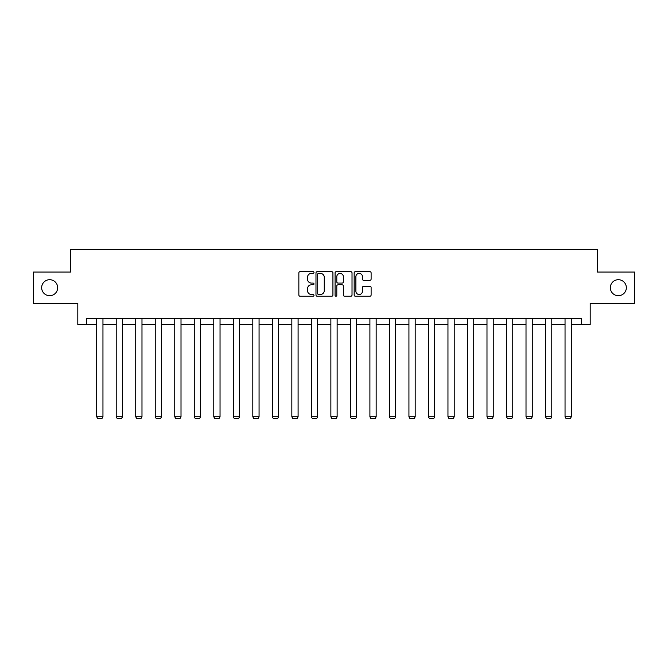 <?xml version="1.0" encoding="UTF-8"?>
<svg xmlns="http://www.w3.org/2000/svg" width="668" height="668" viewBox="0 0 668 668"><rect width="100%" height="100%" fill="white"/><g stroke="black" fill="none" stroke-linecap="round" stroke-linejoin="round"><path stroke-width="1" d="M313.985 272.527A0.86 0.86 0 0 0 313.125 271.667L300.082 271.667A1.227 1.227 0 0 0 298.855 272.903L298.855 294.997A1.227 1.227 0 0 0 300.082 296.233L313.125 296.233A0.86 0.86 0 0 0 313.985 295.373A0.86 0.86 0 0 0 313.125 294.513L311.438 294.513A3.933 3.933 0 0 1 307.505 290.58L307.505 288.735A3.933 3.933 0 0 1 311.438 284.81L313.125 284.81A0.86 0.86 0 0 0 313.985 283.95A0.86 0.86 0 0 0 313.125 283.09L311.438 283.09A3.933 3.933 0 0 1 307.505 279.157L307.505 277.32A3.933 3.933 0 0 1 311.438 273.387L313.125 273.387A0.86 0.86 0 0 0 313.985 272.527M610.335 287.699A8.008 8.008 0 0 0 618.334 295.707A8.008 8.008 0 0 0 626.342 287.699A8.008 8.008 0 0 0 618.334 279.7A8.008 8.008 0 0 0 610.335 287.699M41.658 287.699A8.008 8.008 0 0 0 49.666 295.707A8.008 8.008 0 0 0 57.665 287.699A8.008 8.008 0 0 0 49.666 279.7A8.008 8.008 0 0 0 41.658 287.699M369.888 280.326A1.227 1.227 0 0 0 371.116 279.099L371.116 272.903A1.227 1.227 0 0 0 369.888 271.667L355.393 271.667A1.227 1.227 0 0 0 354.165 272.903L354.165 294.997A1.227 1.227 0 0 0 355.393 296.233L369.888 296.233A1.227 1.227 0 0 0 371.116 294.997L371.116 287.507A1.227 1.227 0 0 0 369.888 286.28L363.684 286.28A1.227 1.227 0 0 0 362.457 287.507L362.457 291.223A3.282 3.282 0 0 1 359.175 294.513A3.282 3.282 0 0 1 355.885 291.223L355.885 276.677A3.282 3.282 0 0 1 359.175 273.387A3.282 3.282 0 0 1 362.457 276.677L362.457 279.099A1.227 1.227 0 0 0 363.684 280.326L369.888 280.326M86.564 324.606L86.564 318.352L581.436 318.352L581.436 324.606L590.195 324.606L590.195 303.339L634.6 303.339L634.6 272.068L597.326 272.068L597.326 249.548L70.674 249.548L70.674 272.068L33.4 272.068L33.4 303.339L77.805 303.339L77.805 324.606L96.701 324.606M332.923 272.903A1.227 1.227 0 0 0 331.695 271.667L317.208 271.667A1.227 1.227 0 0 0 315.981 272.903L315.981 294.997A1.227 1.227 0 0 0 317.208 296.233L331.695 296.233A1.227 1.227 0 0 0 332.923 294.997L332.923 272.903M336.305 271.667L350.792 271.667A1.227 1.227 0 0 1 352.019 272.903L352.019 294.997A1.227 1.227 0 0 1 350.792 296.233L344.588 296.233A1.227 1.227 0 0 1 343.36 294.997L343.36 286.038A1.227 1.227 0 0 0 342.133 284.81L338.025 284.81A1.227 1.227 0 0 0 336.797 286.038L336.797 295.373A0.86 0.86 0 0 1 335.937 296.233A0.86 0.86 0 0 1 335.077 295.373L335.077 272.903A1.227 1.227 0 0 1 336.305 271.667M102.955 324.606L116.215 324.606M122.469 324.606L135.729 324.606M141.983 324.606L155.243 324.606M161.497 324.606L174.757 324.606M181.011 324.606L194.271 324.606M200.525 324.606L213.785 324.606M220.039 324.606L233.299 324.606M239.553 324.606L252.813 324.606M259.067 324.606L272.327 324.606M278.581 324.606L291.841 324.606M298.095 324.606L311.355 324.606M317.609 324.606L330.869 324.606M337.131 324.606L350.391 324.606M356.645 324.606L369.905 324.606M376.159 324.606L389.419 324.606M395.673 324.606L408.933 324.606M415.187 324.606L428.447 324.606M434.701 324.606L447.961 324.606M454.215 324.606L467.475 324.606M473.729 324.606L486.989 324.606M493.243 324.606L506.503 324.606M512.757 324.606L526.017 324.606M532.271 324.606L545.531 324.606M551.785 324.606L565.044 324.606M571.299 324.606L581.436 324.606M318.561 273.387A0.86 0.86 0 0 0 317.701 274.247L317.701 293.653A0.86 0.86 0 0 0 318.561 294.513L320.339 294.513A3.933 3.933 0 0 0 324.272 290.58L324.272 277.32A3.933 3.933 0 0 0 320.339 273.387L318.561 273.387M343.36 276.736A3.282 3.282 0 0 0 340.079 273.454A3.282 3.282 0 0 0 336.797 276.736L336.797 281.863A1.227 1.227 0 0 0 338.025 283.09L342.133 283.09A1.227 1.227 0 0 0 343.36 281.863L343.36 276.736M102.955 318.352L102.955 416.824L96.701 416.824L96.701 318.352M102.955 416.824L102.012 418.452L97.637 418.452L96.701 416.824M122.469 318.352L122.469 416.824L116.215 416.824L116.215 318.352M122.469 416.824L121.526 418.452L117.151 418.452L116.215 416.824M141.983 318.352L141.983 416.824L135.729 416.824L135.729 318.352M141.983 416.824L141.04 418.452L136.664 418.452L135.729 416.824M161.497 318.352L161.497 416.824L155.243 416.824L155.243 318.352M161.497 416.824L160.554 418.452L156.178 418.452L155.243 416.824M181.011 318.352L181.011 416.824L174.757 416.824L174.757 318.352M181.011 416.824L180.076 418.452L175.692 418.452L174.757 416.824M200.525 318.352L200.525 416.824L194.271 416.824L194.271 318.352M200.525 416.824L199.59 418.452L195.206 418.452L194.271 416.824M220.039 318.352L220.039 416.824L213.785 416.824L213.785 318.352M220.039 416.824L219.104 418.452L214.72 418.452L213.785 416.824M239.553 318.352L239.553 416.824L233.299 416.824L233.299 318.352M239.553 416.824L238.618 418.452L234.234 418.452L233.299 416.824M259.067 318.352L259.067 416.824L252.813 416.824L252.813 318.352M259.067 416.824L258.132 418.452L253.756 418.452L252.813 416.824M278.581 318.352L278.581 416.824L272.327 416.824L272.327 318.352M278.581 416.824L277.646 418.452L273.27 418.452L272.327 416.824M298.095 318.352L298.095 416.824L291.841 416.824L291.841 318.352M298.095 416.824L297.16 418.452L292.784 418.452L291.841 416.824M317.609 318.352L317.609 416.824L311.355 416.824L311.355 318.352M317.609 416.824L316.674 418.452L312.298 418.452L311.355 416.824M337.131 318.352L337.131 416.824L330.869 416.824L330.869 318.352M337.131 416.824L336.188 418.452L331.812 418.452L330.869 416.824M356.645 318.352L356.645 416.824L350.391 416.824L350.391 318.352M356.645 416.824L355.702 418.452L351.326 418.452L350.391 416.824M376.159 318.352L376.159 416.824L369.905 416.824L369.905 318.352M376.159 416.824L375.216 418.452L370.84 418.452L369.905 416.824M395.673 318.352L395.673 416.824L389.419 416.824L389.419 318.352M395.673 416.824L394.73 418.452L390.354 418.452L389.419 416.824M415.187 318.352L415.187 416.824L408.933 416.824L408.933 318.352M415.187 416.824L414.243 418.452L409.868 418.452L408.933 416.824M434.701 318.352L434.701 416.824L428.447 416.824L428.447 318.352M434.701 416.824L433.766 418.452L429.382 418.452L428.447 416.824M454.215 318.352L454.215 416.824L447.961 416.824L447.961 318.352M454.215 416.824L453.28 418.452L448.896 418.452L447.961 416.824M473.729 318.352L473.729 416.824L467.475 416.824L467.475 318.352M473.729 416.824L472.794 418.452L468.41 418.452L467.475 416.824M493.243 318.352L493.243 416.824L486.989 416.824L486.989 318.352M493.243 416.824L492.308 418.452L487.924 418.452L486.989 416.824M512.757 318.352L512.757 416.824L506.503 416.824L506.503 318.352M512.757 416.824L511.822 418.452L507.446 418.452L506.503 416.824M532.271 318.352L532.271 416.824L526.017 416.824L526.017 318.352M532.271 416.824L531.336 418.452L526.96 418.452L526.017 416.824M551.785 318.352L551.785 416.824L545.531 416.824L545.531 318.352M551.785 416.824L550.85 418.452L546.474 418.452L545.531 416.824M571.299 318.352L571.299 416.824L565.044 416.824L565.044 318.352M571.299 416.824L570.363 418.452L565.988 418.452L565.044 416.824"/></g></svg>
